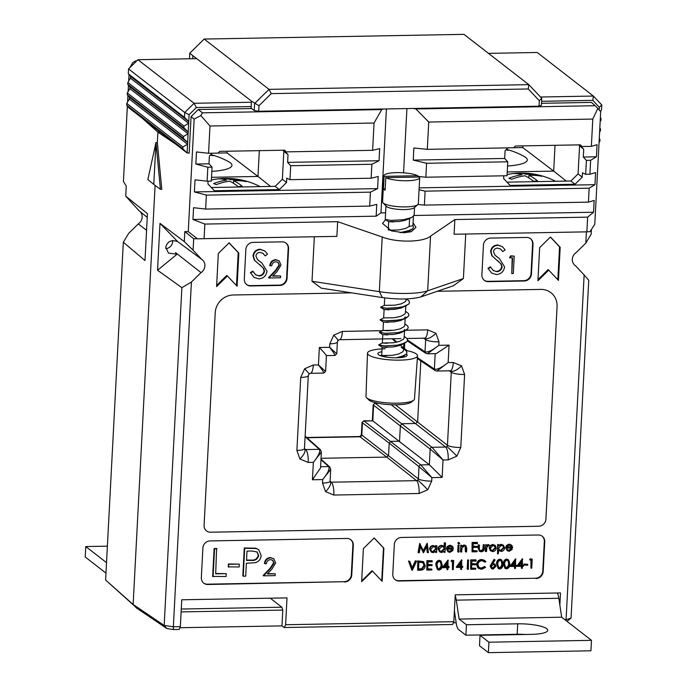 <?xml version="1.0" encoding="UTF-8"?>
<svg xmlns="http://www.w3.org/2000/svg" width="687" height="687" viewBox="0 0 687 687"><rect width="100%" height="100%" fill="white"/><g stroke="black" fill="none" stroke-linecap="round" stroke-linejoin="round"><path stroke-width="1.03" d="M427.477 353.788L438.813 345.338L449.066 345.149L448.156 362.581L453.283 362.487L461.552 365.905L464.61 374.467L460.779 447.477L456.829 456.168L448.182 459.895L443.046 459.981L442.136 477.413L431.883 477.602L431.702 481.089L427.743 489.779L419.096 493.498L333.822 495.044L325.552 491.626L322.504 483.064A10.734 2.379 3 0 0 330.086 481.192L330.224 481.819A10.734 3.933 -43.4 0 0 330.129 481.724L331.289 482.197L416.562 480.651L417.816 480.144L418.366 478.882L419.001 466.679L389.194 443.124L390.997 441.355L399.542 441.2L400.366 425.511L402.161 423.733L415.841 423.493L417.636 421.715L420.822 360.907L417.636 421.715L415.841 423.493L402.161 423.733L400.366 425.511L399.542 441.2L390.997 441.355L389.194 443.124L388.559 455.326L389.194 443.124L362.444 422.806L361.8 435.008L361.216 436.228L360.005 436.777L306.943 437.739M304.478 448.508L305.681 449.581A10.734 3.177 89 0 1 308.214 462.428L299.936 459.002A10.734 3.933 -43.4 0 0 304.607 449.195L304.478 448.568A10.734 2.379 -177 0 1 296.887 450.44L300.717 377.438L304.667 368.747L313.315 365.02L318.45 364.926L319.361 347.493L329.614 347.313L329.794 343.826L333.753 335.136L342.401 331.409L382.547 330.679M419.096 493.498A10.734 3.177 -91 0 0 416.562 480.651L386.755 457.104L388.559 455.326L386.755 457.104L321.044 458.289L386.755 457.104L360.005 436.777A10.734 3.177 89 0 0 359.318 436.537L306.668 437.49M304.667 368.747A10.734 0.567 45.4 0 1 309.073 373.96L310.369 373.324A10.734 3.177 -91 0 0 313.315 365.02M448.182 459.895A10.734 3.177 -91 0 0 445.648 447.039L446.902 446.533L447.443 445.27L451.273 372.26L450.337 370.791L436.812 371.032M333.753 335.136A10.734 0.567 45.4 0 1 338.15 340.348L339.455 339.713A10.734 3.177 -91 0 0 342.401 331.409M464.61 374.467A10.734 2.379 -177 0 1 451.273 372.26L449.126 370.808M423.51 338.193L425.657 339.644A10.734 2.379 3 0 0 438.993 341.843L438.813 345.338C432.243 350.482 427.649 352.654 425.021 351.838L425.657 339.644L424.729 338.167A10.734 3.177 -91 0 0 427.675 329.863L435.944 333.281L438.993 341.843M591.421 229.475L591.172 234.224L585.805 243.104L576.23 252.541A8.098 7.523 127.8 0 0 572.314 259.248A8.098 7.523 127.8 0 0 574.959 265.397A8.098 7.523 127.8 0 0 575.534 265.817L574.426 264.924M181.875 287.681L191.415 282.039L173.356 626.767L180.346 626.638L179.144 629.438L173.562 629.541L166.915 628.545L136.37 607.901L133.132 604.474L164.176 625.453L181.875 287.681L157.538 270.249L176.997 254.276L168.444 253.074L165.747 247.234C167.413 241.352 171.389 239.48 177.667 241.626L159.994 223.369L184.288 241.584L184.812 231.579L193.562 238.672L197.452 238.801L336.888 236.371L337.652 221.678L382.204 237.006C396.923 242.855 423.51 242.365 430.551 236.13L454.854 219.557L587.651 217.152L586.887 231.845L589.978 231.691L594.779 224.305L600.678 111.698L597.819 108.409L592.795 119.074L591.361 146.357L581.975 146.529L580.378 144.845L515.43 146.022L513.653 147.765L427.314 149.328L428.74 122.046L592.795 119.074M191.415 282.039L200.999 272.602A8.098 7.523 127.8 0 0 204.906 265.895A8.098 7.523 127.8 0 0 202.012 259.54A8.098 7.523 127.8 0 0 201.695 259.325L177.495 241.455M172.617 240.544A7.162 6.655 -52.2 0 1 172.643 241.575A7.162 6.655 -52.2 0 1 165.825 248.651A7.162 6.655 127.8 0 0 172.643 241.575A7.162 6.655 127.8 0 0 172.617 240.544M413.067 222.76L415.978 227.371L411.333 231.648L403.973 232.781L391.487 230.892L382.513 223.412L385.57 219.694M530.948 568.201L531.377 560.068L529.591 559.768L530.158 558.832L532.227 559.124L531.747 568.183L530.948 568.201L530.939 560.077M523.855 564.98L523.906 564.053L527.736 564.31L527.693 565.238L523.855 564.98M517.388 566.354L516.967 566.028L522.36 558.737L522.446 565.332L523.477 565.315L523.425 566.243L522.403 566.268L522.292 568.355L521.493 568.372L521.605 566.277L517.388 566.354L522.781 559.063M522.463 565.006L523.477 565.315M521.493 568.372L521.167 566.286M505.022 568.372L503.425 563.847C503.296 561.27 504.37 559.665 506.645 559.02L508.638 559.853L509.883 564.061C509.969 566.638 508.861 568.243 506.559 568.87L505.022 568.372L503.837 564.164C503.708 561.597 504.782 559.991 507.058 559.347L508.638 559.853M491.463 568.604L490.097 566.079L494.099 559.252L495.104 560.051L492.562 563.761L495.026 564.13L495.988 566.294L493.068 569.119L491.463 568.604L490.518 566.406L494.52 559.57M492.15 563.434L495.026 564.13M452.441 569.617L452.862 561.485L451.076 561.185L451.651 560.249L453.712 560.54L453.24 569.609L452.441 569.617L452.432 561.494M442.978 567.702L442.557 567.376L447.95 560.085L448.036 566.681L449.066 566.663L449.015 567.591L447.993 567.617L447.881 569.703L447.082 569.721L447.194 567.625L442.978 567.702L448.371 560.412M448.053 566.354L449.066 566.663M447.082 569.721L446.756 567.634M432.097 564.654L432.046 565.581L427.829 565.659L427.649 569.145L431.865 569.068L431.814 569.995L426.799 570.081L426.859 560.695L431.874 560.609L432.243 561.863L428.027 561.94L427.881 564.723L432.097 564.654L427.898 564.396M427.666 568.81L431.865 569.068M417.687 570.253L417.739 560.867L423.347 561.648L425.21 565.702C424.892 568.621 423.295 570.124 420.435 570.201L417.687 570.253L418.16 561.185L423.767 561.975M497.551 553.834L497.611 544.439L498.822 544.748L498.762 545.976L501.458 544.585L503.468 545.229L504.687 547.934C504.387 550.047 503.193 551.214 501.124 551.446L498.539 550.175L498.35 553.816L497.551 553.834L498.023 544.765L498.822 544.748M498.341 545.65L501.038 544.267L503.468 545.229M499.174 550.819L498.53 550.304M485.297 551.283L485.64 544.662L486.86 544.971L486.808 545.942L488.448 544.825L488.028 544.499L488.715 544.714L489.135 545.04L488.655 545.753L486.894 547.092L486.516 551.592L485.297 551.283M486.387 545.615L488.028 544.499M478.075 547.96L478.238 544.791L479.449 545.1L479.337 549.72L481.261 550.991L480.84 550.665L482.875 549.394L483.253 544.705L484.052 544.688L484.301 548.235C484.301 550.399 483.27 551.584 481.209 551.807L479.389 551.292L478.075 547.96L479.389 551.292M479.706 550.407L480.84 550.665M477.336 546.414L477.285 547.35L473.068 547.427L472.888 550.914L477.104 550.837L477.053 551.764L472.038 551.85L472.098 542.464L477.113 542.378L477.482 543.632L473.266 543.709L473.12 546.491L477.336 546.414L473.137 546.165M472.905 550.579L477.104 550.837M465.769 551.97L465.923 547.35L465.391 546.371L464.318 546.071L462.016 547.865L461.673 552.039L460.453 551.73L460.805 545.109L462.016 545.418L461.956 546.612L464.498 545.255L464.077 544.937L465.923 545.701L466.748 548.569L466.567 551.953L465.357 551.644L465.168 546.234M461.535 546.285L464.077 544.937M457.722 551.781L458.066 545.16L458.864 545.143L458.933 552.09L457.722 551.781M458.538 543.761L457.834 543.073L458.607 542.361L459.32 543.048M448.242 550.948L449.418 551.232L451.883 549.798L452.991 550.485L449.891 552.374L447.984 551.807L446.799 549.025L447.666 546.792L450.268 545.512L452.819 546.775L453.403 549.059L447.589 549.162L448.448 551.137L449.83 551.558L452.295 550.124L452.991 550.485M447.984 551.807L446.387 548.698L447.246 546.474L449.848 545.195L452.175 546.096M435.678 546.612L435.73 545.564L436.949 545.873L436.606 552.494L435.807 552.511L435.867 551.36L433.145 552.674L431.17 552.047L429.942 549.291C430.26 547.196 431.462 546.036 433.531 545.822L436.09 547.11L436.151 545.89L436.949 545.873M435.807 552.511L435.403 551.833M431.17 552.047L429.521 548.965C429.847 546.869 431.041 545.71 433.111 545.495L435.429 546.388M395.016 579.553A7.162 6.655 127.8 0 0 398.829 580.704L535.568 578.231A7.162 6.655 127.8 0 0 542.773 571.137L544.319 541.511A7.162 6.655 127.8 0 0 542.077 536.143M427.597 552.657L427.091 546.156L423.536 552.734L420.478 546.259L419.285 552.812L418.065 552.503L419.714 543.417L423.527 551.103L427.271 543.28L428.396 552.64L427.177 552.331L426.747 546.792M423.261 550.502L427.159 543.28M423.355 552.734L420.401 546.697M444.111 546.509L444.309 542.739L445.519 543.048L445.03 552.339L444.24 552.357L444.3 551.214L441.578 552.52L439.603 551.893L438.375 549.136C438.692 547.041 439.895 545.882 441.964 545.667L444.515 547.015L444.721 543.065L445.519 543.048M444.24 552.357L443.836 551.678M439.603 551.893L437.954 548.81C438.272 546.715 439.474 545.564 441.543 545.341L443.819 546.251M490.75 551L489.53 548.243L490.544 545.882L493.077 544.739L495.49 545.787L496.254 548.123C495.954 550.227 494.777 551.386 492.716 551.592L490.329 550.673L489.118 547.925L490.132 545.555L492.665 544.413L495.069 545.461M507.495 549.875L508.672 550.158L511.137 548.724L512.244 549.42L509.144 551.3L507.238 550.734L506.053 547.951L506.92 545.727L509.522 544.439L512.073 545.701L512.657 547.986L506.843 548.089L507.702 550.064L509.084 550.485L511.549 549.05L512.244 549.42M507.238 550.734L505.641 547.625L506.499 545.401L509.101 544.121L511.429 545.023M411.796 570.021L408.507 561.03L409.787 561.339L412.372 568.424L415.712 561.227L415.292 560.91L416.142 560.893L416.562 561.219L412.329 570.347L411.796 570.021M412.123 567.745L415.292 560.91M437.456 569.6L435.85 565.066C435.721 562.498 436.795 560.893 439.07 560.249L441.063 561.081L442.308 565.281C442.394 567.857 441.286 569.463 438.993 570.098L437.456 569.6L436.271 565.392C436.142 562.825 437.215 561.219 439.491 560.566L441.063 561.081M456.649 567.453L456.237 567.127L461.621 559.836L461.716 566.432L462.737 566.414L462.694 567.35L461.664 567.368L461.552 569.454L460.754 569.471L460.865 567.376L456.649 567.453L462.042 560.163M461.733 566.105L462.737 566.414M460.754 569.471L460.427 567.385M467.177 569.025L467.649 559.957L468.448 559.948L468.388 569.334L467.177 569.025M475.962 563.855L475.919 564.783L471.703 564.86L471.514 568.347L475.73 568.269L475.687 569.197L470.672 569.291L470.724 559.905L475.739 559.811L476.108 561.064L471.892 561.142L471.746 563.933L475.962 563.855L471.763 563.598M471.531 568.012L475.73 568.269M485.142 562.181L481.999 560.729C479.603 560.944 478.229 562.249 477.86 564.645L479.191 567.651L481.647 568.398L484.902 566.827L485.572 567.35L481.604 569.325L478.684 568.458L477.602 567.479L476.649 564.267C477.079 561.331 478.762 559.725 481.673 559.476L484.601 560.377L485.872 561.623L485.142 562.181L484.258 561.339M478.985 567.479L481.226 568.072L484.481 566.5L484.902 566.827M498.187 568.501L496.581 563.967C496.461 561.399 497.534 559.793 499.81 559.149L501.793 559.982L503.039 564.182C503.133 566.758 502.025 568.364 499.724 568.999L498.187 568.501L497.002 564.293C496.873 561.726 497.946 560.111 500.222 559.467L501.793 559.982M510.553 566.483L510.132 566.157L515.525 558.857L515.611 565.461L516.641 565.444L516.59 566.371L515.559 566.389L515.456 568.484L514.657 568.493L514.769 566.406L510.553 566.483L515.937 559.184M515.628 565.126L516.641 565.444M514.657 568.493L514.331 566.414M275.272 573.825L275.178 575.62L263.568 575.826L270.575 568.493L274.087 563.091L272.791 560.317L270.558 559.63C268.145 559.871 266.754 561.236 266.393 563.718L264.435 563.426C264.907 559.879 266.865 557.913 270.317 557.509L273.83 558.78L275.624 562.928L271.837 569.24L267.32 573.971L275.272 573.825L267.638 573.636M263.568 575.826L263.147 575.5L270.154 568.166L273.666 562.765L272.584 560.171M243.241 576.195L242.82 575.869L244.28 547.986L255.856 548.192L258.716 549.66L261.137 555.482C260.837 559.218 258.896 561.605 255.306 562.662L246.367 563.28L245.697 576.153L243.241 576.195L244.701 548.303L256.268 548.518L258.716 549.66M203.584 583.014A7.162 6.655 127.8 0 0 207.388 584.173L344.135 581.7A7.162 6.655 127.8 0 0 351.332 574.598L352.886 544.971A7.162 6.655 127.8 0 0 350.645 539.604M226.212 573.645L226.057 576.505L212.669 576.419L214.129 548.527L216.585 548.484L215.692 573.834L226.212 573.645L215.709 573.499M228.23 566.844L228.385 563.984L239.316 564.121L239.17 566.981L228.23 566.844M401.225 347.424L404.48 349.494L404.677 343.131L404.48 349.494L406.343 351.074L406.936 352.689L406.12 354.286L404.154 355.608L396.124 357.798M513.696 147.731L522.773 147.568L553.679 171.106L555.036 145.3L553.679 171.106L507.238 171.939L553.679 171.106L566.286 181.076M155.099 185.396L133.132 604.474L155.099 185.396M175.769 144.201L157.89 132.119L157.34 142.57L161.78 189.26L160.415 189.294L153.785 184.434L155.983 142.604L157.34 142.57L157.89 132.119L160.14 132.076L157.89 132.119L142.029 118.027M217.994 153.081L227.079 152.918L257.986 176.456L259.334 150.659L257.986 176.456L211.536 177.298L257.986 176.456L270.584 186.435M191.072 116.618L198.277 109.525L202.459 112.831L200.887 115.596L194.155 119.057L191.072 116.618L189.148 153.244L188.727 152.961M413.153 108.469L415.918 108.967L595.182 105.721L591.447 102.406L541.493 103.308M251.708 108.555L198.277 109.525M578.514 144.88L583.718 149.259L579.682 144.991L581.975 146.529M211.313 187.508L275.169 186.349L282.366 179.255L283.834 151.363L282.761 150.23M507.015 182.149L570.871 180.999L578.068 173.897L579.596 146.022M282.366 179.255L286.556 182.502L286.78 178.156L289.966 179.676L290.695 165.73L287.604 162.381L288.016 154.609L283.989 150.35L286.273 151.879L284.676 150.195L219.728 151.372L217.959 153.115L208.565 153.287L196.482 151.93L195.847 164.047L207.835 167.233L207.105 181.179L211.338 181.102L212.068 167.156L208.985 163.807L209.389 156.035L212.24 153.227M283.834 151.363L288.016 154.609M275.169 186.349L279.351 189.595L286.556 182.502M208.075 181.162L207.929 183.918L214.396 190.771L279.351 189.595M578.068 173.897L582.25 177.143L582.482 172.806L585.668 174.326L586.397 160.38L583.306 157.031L583.718 149.259M570.871 180.999L575.053 184.245L582.25 177.143M503.769 175.803L503.631 178.568L510.098 185.413L575.053 184.245M507.942 147.868L505.091 150.685L504.679 158.457L507.77 161.806L507.04 175.743L425.854 177.22L426.584 163.274L507.77 161.806M229.132 242.82L218.329 253.469L216.594 286.582L227.397 275.934L237.101 286.213L238.836 253.091L229.132 242.82M550.467 237.006L539.664 247.646L537.93 280.76L548.733 270.12L558.445 280.39L560.18 247.277L550.467 237.006M253.065 242.391A7.162 6.655 127.8 0 0 245.86 249.484L244.306 279.111A7.162 6.655 127.8 0 0 246.753 284.65A7.162 6.655 127.8 0 0 250.781 285.964L279.832 285.44A7.162 6.655 127.8 0 0 287.037 278.338L288.592 248.711A7.162 6.655 127.8 0 0 286.144 243.181A7.162 6.655 127.8 0 0 282.117 241.858L253.065 242.391M490.647 238.088A7.162 6.655 127.8 0 0 483.442 245.182L481.896 274.817A7.162 6.655 127.8 0 0 484.344 280.348A7.162 6.655 127.8 0 0 488.363 281.661L524.258 281.009A7.162 6.655 127.8 0 0 531.463 273.915L533.009 244.289A7.162 6.655 127.8 0 0 530.562 238.75A7.162 6.655 127.8 0 0 526.543 237.436L490.647 238.088M351.641 292.842L233.228 294.989A17.896 16.625 127.8 0 0 215.22 312.722L204.082 525.357A7.162 6.655 127.8 0 0 206.529 530.896A7.162 6.655 127.8 0 0 210.548 532.21L538.728 526.268A7.162 6.655 127.8 0 0 545.925 519.174L557.071 306.539A17.896 16.625 127.8 0 0 550.948 292.705A17.896 16.625 127.8 0 0 540.892 289.416L437.276 291.288M374.183 537.955L363.38 548.595L361.645 581.709L372.448 571.069L382.152 581.339L383.887 548.226L374.183 537.955M351.332 574.598L351.753 574.925L353.307 545.298A7.162 6.655 -52.2 0 0 350.859 539.767A7.162 6.655 -52.2 0 0 346.832 538.445L210.093 540.927A7.162 6.655 -52.2 0 0 202.888 548.02L201.343 577.647A7.162 6.655 -52.2 0 0 203.79 583.186A7.162 6.655 -52.2 0 0 207.809 584.5L344.135 581.7M351.753 574.925A7.162 6.655 -52.2 0 1 344.548 582.018M542.773 571.137L543.185 571.464L544.739 541.828A7.162 6.655 -52.2 0 0 542.292 536.298A7.162 6.655 -52.2 0 0 538.273 534.984L401.526 537.457A7.162 6.655 -52.2 0 0 394.329 544.551L392.775 574.186A7.162 6.655 -52.2 0 0 395.223 579.716A7.162 6.655 -52.2 0 0 399.25 581.03L535.568 578.231M543.185 571.464A7.162 6.655 -52.2 0 1 535.989 578.557M180.346 626.638L181.754 599.785L287.003 597.888L285.603 624.732L453.824 621.692L455.232 594.839L560.489 592.933L559.853 605.032M564.851 619.683L566.071 619.657L584.139 274.929L588.75 280.313L571.052 618.094L566.964 621.314M575.534 265.817L584.139 274.929M585.805 243.104L586.397 231.854M465.734 234.035L463.399 278.544L453.36 285.775L420.959 296.887C411.35 299.438 398.494 299.669 382.401 297.583L321.31 288.171L312.01 281.284L314.345 236.775M193.691 238.672L193.09 250.214L184.288 241.584M201.695 259.325L193.09 250.214M179.874 627.729L281.962 625.883L284.332 627.532L452.621 624.483L453.824 621.692M456.177 622.731L453.36 622.783M285.603 624.732L284.332 627.532M166.915 628.545L164.176 625.453L173.356 626.767M173.27 626.819L173.562 629.541M181.274 609.034L281.825 607.214L270.3 598.188M566.071 619.657L565.581 620.249M566.114 619.708L571.052 618.094M206.375 195.117L205.645 209.063L369.692 206.091L370.422 192.154L206.375 195.117L194.387 191.931L377.592 188.616L370.422 192.154M424.386 205.104L425.116 191.158L589.171 188.186L588.441 202.133L424.386 205.104L417.988 204.468M207.835 167.233L212.068 167.156M289.966 179.676L371.152 178.208L371.882 164.262L290.695 165.73M585.668 174.326L589.901 174.249L590.631 160.303L596.436 156.791L597.072 144.682L591.361 146.357M586.397 160.38L590.631 160.303M286.273 151.879L372.62 150.316L374.046 123.033L209.999 126.004L208.565 153.287M374.046 123.033L381.732 109.585L383.2 109.01M202.459 112.831L381.732 109.585M209.999 126.004L200.887 115.596M205.645 209.063L193.562 207.706L192.944 219.488L204.855 224.082L337.652 221.678M204.855 224.082L204.082 238.775M586.887 231.845L454.081 234.25L454.854 219.557M415.918 108.967L428.74 122.046M597.819 108.409L595.182 105.721M192.944 219.488L376.15 216.173L380.976 212.876L385.587 212.798M587.651 217.152L593.534 212.24L594.152 200.449L588.441 202.133M413.935 215.486L593.534 212.24M157.538 270.249L159.994 223.369M184.812 231.579L188.255 231.691L197.452 238.801M194.155 119.057L188.255 231.691M442.136 477.413L429.349 464.756L372.792 420.873L363.784 420.788L420.805 464.91L429.349 464.756L430.174 449.066L373.17 404.892L372.345 420.633M381.74 580.901L383.475 547.9L374.123 538.007M361.68 580.936L372.028 570.742L372.448 571.069M206.521 530.888A7.162 6.655 127.8 0 0 210.54 532.202L538.72 526.259A7.162 6.655 127.8 0 0 545.916 519.166L557.063 306.531A17.896 16.625 127.8 0 0 550.948 292.696M484.137 280.176A7.162 6.655 127.8 0 0 487.942 281.335L523.837 280.682A7.162 6.655 127.8 0 0 531.042 273.589L532.597 243.962A7.162 6.655 127.8 0 0 530.355 238.595M511.772 273.572L512.596 257.934L509.548 257.659L510.647 255.847L514.219 256.122L513.309 273.546L511.772 273.572L512.159 257.943M496.529 271.708C499.638 271.545 501.51 269.931 502.137 266.882L501.295 264.169L492.313 256.096L491.007 251.88C491.652 247.792 494.013 245.585 498.092 245.25L502.334 246.624L505.125 249.836L502.824 251.588L500.565 249.046L497.663 248.11C495.318 248.205 493.919 249.407 493.472 251.717L495.087 255.289L499.458 258.638L504.584 266.882C503.786 271.563 501.046 274.13 496.375 274.568L491.617 273.04L487.959 268.299L490.346 266.848L493.421 270.635L496.108 271.382C499.226 271.219 501.089 269.613 501.716 266.565L500.875 263.842L497.431 260.433M493.214 270.463L496.108 271.382M495.507 258.99L491.901 255.77L490.595 251.554C491.231 247.466 493.592 245.259 497.671 244.924L502.334 246.624M502.824 251.588L500.359 248.9M496.014 256.053L499.458 258.638M246.547 284.478A7.162 6.655 127.8 0 0 250.36 285.637L279.42 285.114A7.162 6.655 127.8 0 0 286.616 278.012L288.171 248.385A7.162 6.655 127.8 0 0 285.929 243.018M280.639 275.976L280.545 277.763L268.926 277.969L275.934 270.635L279.446 265.242L278.158 262.46L275.925 261.773C273.512 262.013 272.121 263.379 271.751 265.869L269.802 265.568C270.266 262.022 272.232 260.055 275.676 259.66L279.188 260.923L280.992 265.07L277.204 271.382L272.687 276.114L280.639 275.976L273.005 275.779M268.926 277.969L268.514 277.651L275.521 270.317L279.034 264.916L277.952 262.314M258.939 276.011C262.056 275.839 263.92 274.233 264.547 271.185L263.714 268.462L254.731 260.399L253.426 256.182C254.061 252.095 256.423 249.888 260.502 249.553L264.753 250.918L267.544 254.138L265.234 255.89L262.984 253.348L260.081 252.412C257.728 252.507 256.337 253.709 255.882 256.019L257.496 259.592L261.876 262.941L267.003 271.185C266.195 275.865 263.464 278.433 258.793 278.87L254.035 277.342L250.377 272.602L252.764 271.142L255.839 274.937L258.527 275.685C261.635 275.521 263.507 273.907 264.126 270.858L263.293 268.145L259.849 264.735M255.633 274.766L258.527 275.685M257.926 263.293L254.31 260.072L253.005 255.856C253.649 251.768 256.002 249.561 260.09 249.226L264.753 250.918M265.234 255.89L262.778 253.194M258.432 260.356L261.876 262.941M557.827 279.738L559.553 246.788L550.381 237.092M559.553 246.788L560.18 247.277M537.99 279.6L548.106 269.63L548.733 270.12M236.483 285.552L238.209 252.61L229.046 242.906M238.209 252.61L238.836 253.091M216.654 285.414L226.77 275.453L227.397 275.934M207.105 181.179L195.022 179.822L194.387 191.931M589.171 188.186L594.976 184.683L595.612 172.566L589.901 174.249M312.01 281.284L379.344 291.657C395.987 294.397 419.164 293.976 427.683 290.781L463.399 278.544M155.983 142.604L160.415 189.294M369.692 206.091L376.759 204.391L376.15 216.173M380.976 212.876L386.42 108.95M372.62 150.316L379.688 148.615L379.052 160.732L371.882 164.262M371.152 178.208L378.228 176.499L377.592 188.616M403.561 172.823L406.927 108.58M425.116 191.158L419.061 189.724M417.825 176.422L425.854 177.22M426.584 163.274L413.239 160.114L413.875 147.997L427.314 149.328M413.239 160.114L504.679 158.457M287.604 162.381L379.052 160.732M195.847 164.047L208.985 163.807M583.306 157.031L596.436 156.791M419.156 187.86L594.976 184.683M176.997 254.276L175.486 252.567L200.999 272.602M407.597 340.065L425.021 351.838A1.786 1.657 -55.9 0 0 425.717 353.29L427.554 353.788L436.151 353.633L449.066 345.149M417.395 357.618L434.364 369.082A1.786 1.657 -55.9 0 0 435.06 370.533L436.898 371.032L448.156 362.581C441.586 367.725 436.992 369.898 434.364 369.082L435.172 353.65M453.283 362.487A10.734 3.177 89 0 1 450.337 370.791M337.557 340.022A10.734 0.567 45.4 0 0 338.15 340.348L337.386 341.954A10.734 2.379 -177 0 1 329.794 343.826M460.779 447.477A10.734 2.379 -177 0 1 447.443 445.27L395.36 404.798M336.329 353.444L329.614 347.313C334.183 353.298 335.823 355.935 334.526 355.222M378.52 403.363L375.411 403.415L431.968 447.289A1.786 1.649 -51.7 0 0 430.174 449.066L443.046 459.981L431.968 447.289L445.648 447.039L391.126 404.72M337.386 341.954L336.767 353.745L334.981 355.462L326.428 355.591L325.595 371.358L323.817 373.075L310.369 373.324M325.982 355.377C327.149 356.089 324.942 353.462 319.361 347.493M325.157 371.066L318.45 364.926C323.019 370.911 324.65 373.548 323.362 372.835M431.883 477.602L420.805 464.91A1.786 1.649 -51.7 0 0 419.001 466.679L431.883 477.602M309.073 373.96L308.3 375.566A10.734 2.379 -177 0 1 300.717 377.438M431.702 481.089A10.734 2.379 -177 0 1 418.366 478.882L361.8 435.008A10.734 2.379 3 0 1 361.388 434.296L360.615 435.901A10.734 0.567 45.4 0 1 361.216 436.228M333.822 495.044A10.734 3.177 -91 0 0 331.289 482.197L330.086 481.132M304.607 449.195L304.607 449.195A10.734 3.933 -43.4 0 0 304.513 449.109L305.681 449.581L319.352 449.332C320.563 451.531 318.562 455.867 313.341 462.334L308.214 462.428M321.361 452.098L313.341 462.334L312.43 479.758L320.537 467.924L321.361 452.158L320.443 449.727L305.131 436.125M322.504 483.064L322.684 479.578L330.705 469.341M312.43 479.758L322.684 479.578C327.905 473.111 329.906 468.774 328.695 466.576L320.966 459.706M281.825 607.214L282.786 610.073L181.119 611.911M281.962 625.883L282.786 610.073M254.035 277.342L250.377 272.602M250.798 272.928L253.185 271.468M491.617 273.04L487.959 268.299M488.38 268.626L490.767 267.166M270.223 265.895C270.687 262.348 272.645 260.382 276.097 259.987L275.676 259.66M276.097 259.987L279.188 260.923M509.969 257.986L511.059 256.174L510.647 255.847M511.059 256.174L514.219 256.122M213.082 576.736L214.55 548.853L214.129 548.527M214.55 548.853L216.998 548.81M228.651 567.17L228.385 563.984M228.797 564.31L239.316 564.121M247.002 551.12L246.521 560.42L251.305 560.394C255.229 560.815 257.685 559.201 258.681 555.543L257.127 552.005L252.009 551.034L247.002 551.12M246.539 560.094L250.884 560.068C254.808 560.498 257.273 558.875 258.26 555.216L256.912 551.85M264.856 563.752C265.319 560.206 267.286 558.23 270.738 557.835L270.317 557.509M270.738 557.835L273.83 558.78M418.486 552.82L420.135 543.735L419.714 543.417M433.497 546.629L430.74 549.282L431.659 551.352L433.214 551.859L435.979 549.214L435.043 547.11L433.497 546.629M435.979 549.214L434.837 546.964M431.462 551.18L432.801 551.532L435.558 548.887M441.93 546.483L439.165 549.128L440.092 551.197L441.647 551.704L444.412 549.059L443.476 546.955L441.93 546.483M444.412 549.059L443.27 546.809M439.895 551.026L441.234 551.386L443.991 548.733M447.718 548.346L452.647 548.26L451.857 546.843L450.268 546.328L448.559 546.981L447.718 548.346M447.847 548.011L452.226 547.934L451.634 546.689M458.95 544.078L458.255 543.4L459.028 542.687L459.732 543.374L458.95 544.078L457.834 543.073M459.732 543.374L458.607 542.361M458.135 552.108L458.066 545.16M458.487 545.487L459.285 545.469M460.874 552.056L460.805 545.109M464.498 545.255L465.923 545.701M461.217 545.435L462.016 545.418M472.038 551.85L472.098 542.464M472.519 542.79L477.525 542.696M478.487 548.278L478.238 544.791M481.261 550.991L483.287 549.712L483.253 544.705M483.665 545.023L484.464 545.014M478.659 545.117L479.449 545.1M485.718 551.609L485.64 544.662M488.448 544.825L489.135 545.04M486.061 544.98L486.86 544.971M494.623 545.031L495.49 545.787M493.034 545.555L490.329 548.235L491.222 550.296L492.759 550.785L495.456 548.149L494.511 546.028L493.034 545.555M495.456 548.149L494.288 545.882M491.025 550.124L492.339 550.459L495.044 547.822M501.407 545.401L498.65 548.08L499.509 550.098L501.141 550.631L503.889 547.96L502.978 545.899L501.407 545.401M503.889 547.96L502.755 545.753M499.312 549.926L500.729 550.304L503.477 547.633M506.972 547.273L511.901 547.187L511.119 545.77L509.522 545.255L507.813 545.907L506.972 547.273M507.1 546.938L511.48 546.861L510.888 545.615M412.217 570.347L408.507 561.03M415.712 561.227L416.562 561.219M408.928 561.356L409.787 561.339M418.529 569.308L422.101 569.008L424.411 565.71L423.244 562.79L418.907 562.103L418.529 569.308M418.546 568.973L421.689 568.69L423.991 565.392L423.037 562.644M426.799 570.081L426.859 560.695M427.271 561.021L432.286 560.936M437.069 565.375L437.954 568.784L439.062 569.171L441.054 567.574L441.509 565.289L440.573 561.88L439.465 561.502C437.722 562.078 436.923 563.366 437.069 565.375M437.756 568.613L438.649 568.845L440.633 567.256L441.088 564.972L440.341 561.726M444.592 566.749L447.246 566.698L447.452 562.765L444.592 566.749M444.832 566.406L446.825 566.371L446.979 563.417M451.496 561.511L452.072 560.575L451.651 560.249M452.072 560.575L453.712 560.54M458.263 566.5L460.917 566.449L461.123 562.516L458.263 566.5M458.504 566.165L460.496 566.122L460.651 563.168M467.598 569.351L467.649 559.957M468.07 560.283L468.869 560.266M470.672 569.291L470.724 559.905M471.145 560.231L476.16 560.137M478.684 568.458L477.061 564.594C477.499 561.648 479.174 560.051 482.094 559.802L481.673 559.476M482.094 559.802L485.022 560.704M493.275 564.585L491.317 566.423L491.961 567.814L493.154 568.192L495.19 566.354L494.546 564.98L493.275 564.585M495.19 566.354L494.322 564.834M491.755 567.634L492.734 567.866L494.769 566.028M497.8 564.276L498.693 567.685L499.801 568.072L501.785 566.474L502.249 564.19L501.312 560.781L500.205 560.394C498.461 560.978 497.663 562.267 497.8 564.276M498.496 567.505L499.38 567.745L501.373 566.157L501.828 563.864L501.081 560.626M504.636 564.147L505.529 567.565L506.637 567.943L508.629 566.354L509.084 564.07L508.148 560.661L507.04 560.274C505.297 560.85 504.498 562.146 504.636 564.147M505.331 567.385L506.216 567.617L508.208 566.028L508.663 563.744L507.916 560.506M512.167 565.521L514.812 565.478L515.018 561.537L512.167 565.521M512.408 565.186L514.4 565.152L514.554 562.189M519.003 565.401L521.648 565.349L521.854 561.416L519.003 565.401M519.243 565.058L521.235 565.023L521.39 562.069M524.275 565.307L523.906 564.053M524.318 564.37L527.736 564.31M530.012 560.094L530.579 559.149L530.158 558.832M530.579 559.149L532.227 559.124M140.054 211.544A8.098 7.523 -52.2 0 1 142.166 217.221A8.098 7.523 -52.2 0 1 138.259 223.928L146.571 230.291M134.746 606.183L105.609 580.026L133.132 604.474M522.773 147.568L522.867 145.884M227.079 152.918L227.165 151.234M138.259 223.928L128.675 233.365L123.316 242.245L105.609 580.026M127.37 106.03L123.42 181.368L126.253 186.125L125.73 196.156L138.954 210.651L147.25 217.401M123.316 242.245L144.983 260.51L147.447 213.631L125.73 196.156M127.576 102.019L127.919 95.536M128.125 91.56L128.46 85.085M128.675 81.1L129.01 74.625M136.73 60.894L135.537 60.911L136.198 61.418M129.998 67.524L132.668 62.672L135.537 60.911M153.776 184.425L155.966 142.595L147.86 179.547L153.785 184.425M155.966 142.595L157.34 142.57M361.388 434.296L362.006 422.505L362.444 422.806A1.786 1.675 127.2 0 1 364.239 421.028L372.792 420.873L373.608 405.193A1.786 1.675 127.2 0 1 375.411 403.415L374.956 403.175L373.178 404.892M243.739 180.587A71.98 42.792 116 0 1 245.13 181.067A71.98 42.792 116 0 1 246.496 181.634A73.449 58.979 110.8 0 0 233.571 180.733A73.449 40.645 84.3 0 1 242.219 186.263A71.98 44.956 -37.8 0 0 238.123 186.666A73.449 40.645 84.3 0 0 229.475 181.145A73.449 58.979 110.8 0 0 216.319 184.631A71.98 28.811 56.9 0 0 214.928 184.073A71.98 28.811 56.9 0 0 213.571 183.584A73.449 58.979 110.8 0 1 226.719 180.097A73.449 40.645 84.3 0 0 217.839 178.955A71.98 58.936 -114.3 0 1 221.6 178.568A71.98 58.936 -114.3 0 1 221.935 178.551A73.449 40.645 84.3 0 1 222.081 178.543A73.449 40.645 84.3 0 1 230.815 179.693A73.449 58.979 110.8 0 1 243.739 180.587M233.434 183.24L233.571 180.733M506.293 149.491A71.98 42.792 116 0 1 507.032 149.766A71.98 42.792 116 0 1 508.389 150.324A73.449 58.979 110.8 0 0 505.898 149.886M506.413 149.38A73.492 73.492 0 0 1 524.387 156.576A35.793 7.926 -177 0 1 527.315 159.968A35.793 7.926 -177 0 1 507.547 165.988M105.97 573.104L85.222 557.002L85.772 546.551L107.387 546.156M106.519 562.644L85.772 546.551M539.097 175.237A71.98 42.792 116 0 1 540.489 175.726A71.98 42.792 116 0 1 541.854 176.284A73.449 58.979 110.8 0 0 528.93 175.391A73.449 40.645 84.3 0 1 537.577 180.913A71.98 44.956 -37.8 0 0 533.481 181.316A73.449 40.645 84.3 0 0 524.834 175.795A73.449 58.979 110.8 0 0 511.678 179.281A71.98 28.811 56.9 0 0 510.286 178.723A71.98 28.811 56.9 0 0 508.921 178.242A73.449 58.979 110.8 0 1 522.077 174.747A73.449 40.645 84.3 0 0 513.198 173.605A71.98 58.936 -114.3 0 1 516.959 173.218A71.98 58.936 -114.3 0 1 517.294 173.201A73.449 40.645 84.3 0 1 517.44 173.193A73.449 40.645 84.3 0 1 526.173 174.343A73.449 58.979 110.8 0 1 539.097 175.237M528.792 177.89L528.93 175.391M600.361 117.675L601.065 118.516L600.979 120.259L600.155 121.659M599.811 128.134L600.515 128.976L600.429 130.719L599.605 132.119M599.27 138.594L599.974 139.427L599.88 141.204L599.055 142.604M540.489 97.013L593.362 96.051L537.208 52.487L488.491 53.371M599.184 109.98L599.33 107.275L592.812 100.379L593.362 96.051L601.778 104.956L601.52 109.8L600.515 111.517M592.812 100.379L541.596 101.307M601.778 104.956L599.33 107.275M488.38 652.65L479.492 645.754L480.033 635.295L488.921 642.19L488.38 652.65L590.932 650.795L591.481 640.336L488.921 642.19M525.418 634.479A23.264 5.152 3 0 0 517.174 634.281L465.889 635.209L466.439 624.749L459.114 619.064L561.665 617.209L591.481 640.336M454.399 610.812L456.28 623.444A10.734 3.177 -91 0 0 458.564 629.524L465.889 635.209M480.033 635.295L531.317 634.367A23.264 5.152 3 0 0 547.754 630.314A23.264 5.152 3 0 0 517.715 623.822L466.439 624.749M557.234 592.993A10.734 3.177 89 0 1 558.849 598.291L561.665 617.209M558.849 598.291L456.297 600.146L459.114 619.064M456.297 600.146A10.734 3.177 -91 0 0 455.18 595.827M210.686 154.755A71.98 42.792 116 0 1 211.673 155.107A71.98 42.792 116 0 1 213.03 155.674A73.449 58.979 110.8 0 0 210.248 155.185M210.789 154.652A73.492 73.492 0 0 1 229.029 161.926A35.793 7.926 -177 0 1 231.957 165.309A35.793 7.926 -177 0 1 211.854 171.355M258.982 105.738L251.459 101.109L251.09 108.082L254.233 110.513L254.594 103.539L269.003 89.353L528.81 84.647L463.965 34.35L204.168 39.056L269.003 89.353L271.279 93.621L258.982 105.738L258.698 111.26L539.012 106.184L539.304 100.663L528.251 88.966L271.279 93.621M528.251 88.966L528.81 84.647L541.751 98.344L541.382 105.317L539.012 106.184M258.698 111.26L254.233 110.513M192.738 58.721L192.892 55.681L189.758 53.242L189.466 58.781M204.168 39.056L189.758 53.242M251.459 101.109L192.892 55.681M539.304 100.663L541.751 98.344M406.936 352.689L406.129 354.286L400.744 356.836L396.081 357.798M404.205 336.355L407.005 338.528L407.597 340.134L406.781 341.74L404.815 343.062L397.344 345.157L384.462 345.905L379.327 345.303L378.82 344.762L382.367 342.993L387.339 343.268M407.597 340.134L406.781 341.731L401.397 344.29L397.344 345.157L384.462 345.896L378.666 344.908M404.858 323.86L407.657 325.973L408.25 327.587L407.443 329.193L405.476 330.507L398.005 332.611L385.115 333.358L379.473 332.207L383.028 330.438L387.992 330.722M408.25 327.587L407.443 329.185L402.058 331.744L398.005 332.602L385.115 333.35L379.327 332.362M405.519 311.263L408.318 313.427L408.911 315.05L408.095 316.638L406.129 317.961L402.711 319.197L394.201 320.606L385.776 320.803L379.98 319.816L383.681 317.892L394.372 317.72L400.77 316.346L404.823 314.114L405.442 312.757L405.802 305.904M408.911 315.05L408.095 316.638L402.711 319.189L398.658 320.056L385.776 320.803L379.98 319.816M406.506 298.922L408.971 300.88L409.564 302.495L408.756 304.092L403.372 306.651L394.853 308.059L386.429 308.257L381.294 307.656L380.787 307.115L384.342 305.346L395.025 305.165L401.431 303.8L405.485 301.567L406.103 300.21L405.734 298.948M409.564 302.486L408.756 304.083L403.372 306.642L399.319 307.51L386.429 308.248L380.641 307.269M413.411 216.199L412.921 225.585L413.514 227.199L412.698 228.788L407.314 231.347L400.109 232.644L410.732 230.119L405.004 232.747M417.79 177.057L417.859 175.735A17.896 3.967 3 0 0 396.597 172.626A17.896 3.967 3 0 0 383.947 175.752L382.582 201.892A17.896 3.967 3 0 0 382.994 202.82L386.309 206.306A14.315 3.169 3 0 0 404.454 209.561A14.315 3.169 3 0 0 414.158 207.766L417.808 204.64A17.896 3.967 3 0 0 418.323 203.764L419.697 177.624A17.896 3.967 3 0 0 419.534 177.031L385.785 177.641A17.896 3.967 3 0 0 407.048 180.741A17.896 3.967 3 0 0 419.697 177.624M382.994 202.82A17.896 3.967 3 0 0 405.682 206.89A17.896 3.967 3 0 0 417.808 204.64M414.544 207.431L414.167 214.653L413.359 216.25L411.393 217.573L403.922 219.668L391.032 220.415L385.244 219.428L385.948 205.928M383.947 175.752A17.896 3.967 3 0 0 384.11 176.344L417.859 175.735M385.785 177.641L385.124 190.187A17.896 3.967 3 0 1 383.458 188.891L385.201 188.856M384.11 176.344L383.458 188.891M413.514 227.199L412.698 228.797L410.732 230.119M409.366 218.389L405.811 220.149L399.413 221.515L388.705 221.703L393.694 221.97M408.705 230.935L407.288 231.837M406.79 305.414L401.208 307.991L394.81 309.356L384.102 309.554L389.091 309.811M405.227 316.947L404.119 318.768M406.129 317.961L400.555 320.537L394.149 321.911L383.449 322.1L388.43 322.358M404.566 329.502L403.458 331.323M405.476 330.507L399.894 333.092L393.488 334.457L382.788 334.646L387.777 334.913M402.788 343.878L399.241 345.638L392.835 347.004L382.135 347.201L387.116 347.459M402.127 356.433L400.066 357.626M412.921 225.585L409.186 226.521L409.615 218.303M409.186 226.521L405.373 228.505L398.975 229.879L389.864 230.3M389.117 229.982L393.256 230.325M405.141 318.45L404.789 325.312L404.171 326.668L400.117 328.901L393.711 330.267L383.028 330.438M404.488 330.997L404.128 337.858L403.509 339.215L399.456 341.448L393.05 342.813L382.367 342.993M403.836 343.5L403.467 350.404L402.857 351.761L398.803 353.994L392.397 355.368L381.714 355.54L386.678 355.823M183.918 127.808L184.013 126.065L188.659 123.325L188.204 132.041L183.918 127.808L127.765 84.243L129.955 86.854L129.86 88.597L127.301 92.96L183.463 136.524L188.109 133.785L187.654 142.501L183.369 138.267L183.463 136.524M128.306 73.784L184.468 117.348L184.717 112.505L128.563 68.94L128.306 73.784L130.496 76.403L130.41 78.146L127.851 82.5L184.013 126.065M127.851 82.5L127.765 84.243M127.301 92.96L127.215 94.703L183.369 138.267M127.215 94.703L129.405 97.314L129.311 99.057L126.76 103.419L182.914 146.984L187.56 144.244L187.104 152.995L189.165 152.952M126.76 103.419L126.666 105.197L182.819 148.761L182.914 146.984M126.666 105.197L128.855 107.807L187.104 152.995L182.819 148.761M196.731 58.653L137.924 59.717L194.086 103.282L251.399 102.243M251.176 106.562L196.362 107.55L189.105 114.695L188.659 123.325L130.41 78.146M129.955 86.854L188.204 132.041L188.109 133.785L129.86 88.597M129.405 97.314L187.654 142.501L187.56 144.244L129.311 99.057M189.105 114.695L184.717 112.505L194.086 103.282L196.362 107.55M137.924 59.717L128.563 68.94M130.496 76.403L188.745 121.582L184.468 117.348M413.737 400.186L411.479 402.05A22.061 4.886 -177 0 1 396.571 404.78A22.061 4.886 -177 0 1 368.661 399.808L366.6 397.721A24.285 5.376 3 0 0 397.335 403.192A24.285 5.376 3 0 0 413.737 400.186A24.285 5.376 3 0 0 414.484 398.984L417.524 355.797A25.058 5.548 3 0 0 405.699 350.404M385.184 348.79A25.058 5.548 3 0 0 367.485 353.178A25.058 5.548 3 0 0 399.825 360.143A25.058 5.548 3 0 0 417.524 355.797M381.714 355.179A14.676 3.255 3 0 0 380.048 355.557M381.895 351.692A14.676 3.255 3 0 0 377.85 353.693A14.676 3.255 3 0 0 396.794 357.79A14.676 3.255 3 0 0 407.159 355.231A14.676 3.255 3 0 0 406.326 354.071M404.78 356.854A14.676 3.255 3 0 0 403.157 356.304M367.485 353.178L365.991 396.442A24.285 5.376 3 0 0 366.6 397.721M325.552 491.626A10.734 3.933 -43.4 0 0 330.224 481.819L330.224 481.819M299.936 459.002L296.887 450.44M427.743 489.779A10.734 0.567 -134.6 0 0 417.816 480.144M456.829 456.168A10.734 0.567 -134.6 0 0 446.902 446.533M461.552 365.905A10.734 3.933 136.6 0 1 450.861 371.057M435.944 333.281A10.734 3.933 136.6 0 1 425.244 338.433M400.349 345.235L407.142 350.688M320.443 449.727A1.786 1.666 -48.4 0 0 319.352 449.332L305.097 436.666M320.597 466.722L328.695 466.576A1.786 1.666 -48.4 0 1 329.786 466.971L320.992 459.165M386.979 330.602L391.341 330.524M405.957 330.258L427.675 329.863M430.551 236.13L427.683 290.781L420.959 296.887M382.204 237.006L379.344 291.657L382.401 297.583M393.033 338.743L396.871 342.152M517.174 634.281L517.715 623.822M435.06 370.533L417.335 358.545M425.717 353.29L407.4 340.907M424.729 338.167L406.97 338.493M400.882 338.597L339.455 339.713M308.3 375.566L304.478 448.568M329.786 466.971L330.705 469.401L330.086 481.192M392.105 338.76L396.107 342.315M377.352 403.132L374.956 403.175M360.615 435.901L359.318 436.537M362.006 422.505L363.784 420.788M260.15 186.624A73.492 73.492 0 0 0 222.081 178.543M221.6 178.568A73.492 73.492 0 0 0 211.398 179.96M555.508 181.274A73.492 73.492 0 0 0 517.44 173.193M516.959 173.218A73.492 73.492 0 0 0 507.1 174.541M404.154 355.608L400.71 357.326M378.803 345.089L382.144 347.218M404.815 343.062L401.363 344.78M379.456 332.534L382.805 334.672L382.35 343.011M380.117 319.987L383.466 322.117M380.77 307.441L384.119 309.571M385.381 219.6L388.722 221.729M411.393 217.573L407.941 219.29M388.705 221.703L388.267 230.068M409.753 230.609L409.667 232.12M406.172 298.931L406.103 300.21M384.711 297.918L384.325 305.363M384.102 309.554L383.664 317.909M383.449 322.1L383.011 330.456M382.135 347.201L381.697 355.557M403.175 356.046L403.114 357.24M405.794 324.393L404.866 323.809M380.984 355.9L381.714 355.54"/></g></svg>

